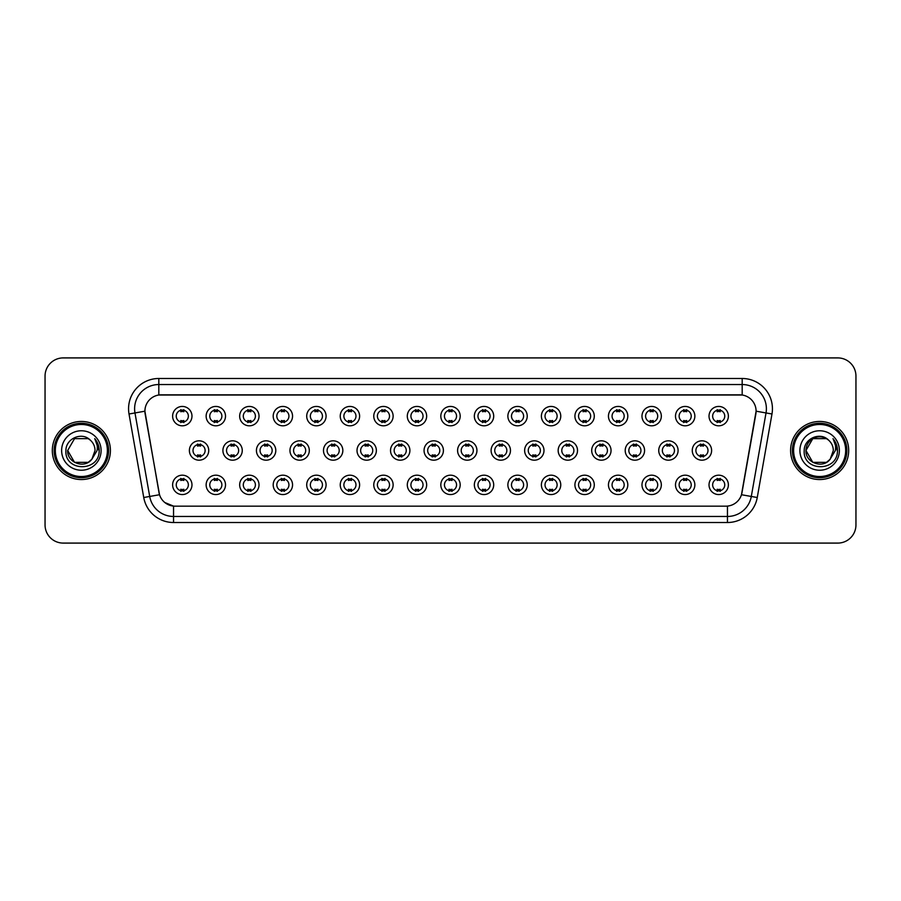 <?xml version="1.0" encoding="UTF-8"?>
<svg xmlns="http://www.w3.org/2000/svg" width="901" height="901" viewBox="0 0 901 901"><rect width="100%" height="100%" fill="white"/><g stroke="black" fill="none" stroke-linecap="round" stroke-linejoin="round"><path stroke-width="1.35" d="M225.509 484.873A9.686 9.686 0 0 1 215.823 494.559A9.686 9.686 0 0 1 206.138 484.873A9.686 9.686 0 0 1 215.823 475.187A9.686 9.686 0 0 1 225.509 484.873M209.775 484.873A6.048 6.048 0 0 0 215.823 490.921A6.048 6.048 0 0 0 221.871 484.873A6.048 6.048 0 0 0 215.823 478.825A6.048 6.048 0 0 0 209.775 484.873M259.026 484.873A9.686 9.686 0 0 1 249.352 494.559A9.686 9.686 0 0 1 239.666 484.873A9.686 9.686 0 0 1 249.352 475.187A9.686 9.686 0 0 1 259.026 484.873M243.293 484.873A6.048 6.048 0 0 0 249.352 490.921A6.048 6.048 0 0 0 255.4 484.873A6.048 6.048 0 0 0 249.352 478.825A6.048 6.048 0 0 0 243.293 484.873M292.555 484.873A9.686 9.686 0 0 1 282.869 494.559A9.686 9.686 0 0 1 273.194 484.873A9.686 9.686 0 0 1 282.869 475.187A9.686 9.686 0 0 1 292.555 484.873M276.821 484.873A6.048 6.048 0 0 0 282.869 490.921A6.048 6.048 0 0 0 288.928 484.873A6.048 6.048 0 0 0 282.869 478.825A6.048 6.048 0 0 0 276.821 484.873M326.083 484.873A9.686 9.686 0 0 1 316.397 494.559A9.686 9.686 0 0 1 306.712 484.873A9.686 9.686 0 0 1 316.397 475.187A9.686 9.686 0 0 1 326.083 484.873M310.349 484.873A6.048 6.048 0 0 0 316.397 490.921A6.048 6.048 0 0 0 322.445 484.873A6.048 6.048 0 0 0 316.397 478.825A6.048 6.048 0 0 0 310.349 484.873M359.612 484.873A9.686 9.686 0 0 1 349.926 494.559A9.686 9.686 0 0 1 340.24 484.873A9.686 9.686 0 0 1 349.926 475.187A9.686 9.686 0 0 1 359.612 484.873M343.878 484.873A6.048 6.048 0 0 0 349.926 490.921A6.048 6.048 0 0 0 355.974 484.873A6.048 6.048 0 0 0 349.926 478.825A6.048 6.048 0 0 0 343.878 484.873M393.129 484.873A9.686 9.686 0 0 1 383.454 494.559A9.686 9.686 0 0 1 373.769 484.873A9.686 9.686 0 0 1 383.454 475.187A9.686 9.686 0 0 1 393.129 484.873M377.395 484.873A6.048 6.048 0 0 0 383.454 490.921A6.048 6.048 0 0 0 389.502 484.873A6.048 6.048 0 0 0 383.454 478.825A6.048 6.048 0 0 0 377.395 484.873M426.657 484.873A9.686 9.686 0 0 1 416.972 494.559A9.686 9.686 0 0 1 407.297 484.873A9.686 9.686 0 0 1 416.972 475.187A9.686 9.686 0 0 1 426.657 484.873M410.924 484.873A6.048 6.048 0 0 0 416.972 490.921A6.048 6.048 0 0 0 423.031 484.873A6.048 6.048 0 0 0 416.972 478.825A6.048 6.048 0 0 0 410.924 484.873M460.186 484.873A9.686 9.686 0 0 1 450.5 494.559A9.686 9.686 0 0 1 440.814 484.873A9.686 9.686 0 0 1 450.5 475.187A9.686 9.686 0 0 1 460.186 484.873M444.452 484.873A6.048 6.048 0 0 0 450.5 490.921A6.048 6.048 0 0 0 456.548 484.873A6.048 6.048 0 0 0 450.5 478.825A6.048 6.048 0 0 0 444.452 484.873M493.703 484.873A9.686 9.686 0 0 1 484.028 494.559A9.686 9.686 0 0 1 474.343 484.873A9.686 9.686 0 0 1 484.028 475.187A9.686 9.686 0 0 1 493.703 484.873M477.969 484.873A6.048 6.048 0 0 0 484.028 490.921A6.048 6.048 0 0 0 490.076 484.873A6.048 6.048 0 0 0 484.028 478.825A6.048 6.048 0 0 0 477.969 484.873M527.231 484.873A9.686 9.686 0 0 1 517.546 494.559A9.686 9.686 0 0 1 507.871 484.873A9.686 9.686 0 0 1 517.546 475.187A9.686 9.686 0 0 1 527.231 484.873M511.498 484.873A6.048 6.048 0 0 0 517.546 490.921A6.048 6.048 0 0 0 523.605 484.873A6.048 6.048 0 0 0 517.546 478.825A6.048 6.048 0 0 0 511.498 484.873M560.76 484.873A9.686 9.686 0 0 1 551.074 494.559A9.686 9.686 0 0 1 541.388 484.873A9.686 9.686 0 0 1 551.074 475.187A9.686 9.686 0 0 1 560.76 484.873M545.026 484.873A6.048 6.048 0 0 0 551.074 490.921A6.048 6.048 0 0 0 557.122 484.873A6.048 6.048 0 0 0 551.074 478.825A6.048 6.048 0 0 0 545.026 484.873M594.288 484.873A9.686 9.686 0 0 1 584.603 494.559A9.686 9.686 0 0 1 574.917 484.873A9.686 9.686 0 0 1 584.603 475.187A9.686 9.686 0 0 1 594.288 484.873M578.555 484.873A6.048 6.048 0 0 0 584.603 490.921A6.048 6.048 0 0 0 590.651 484.873A6.048 6.048 0 0 0 584.603 478.825A6.048 6.048 0 0 0 578.555 484.873M627.806 484.873A9.686 9.686 0 0 1 618.131 494.559A9.686 9.686 0 0 1 608.445 484.873A9.686 9.686 0 0 1 618.131 475.187A9.686 9.686 0 0 1 627.806 484.873M612.072 484.873A6.048 6.048 0 0 0 618.131 490.921A6.048 6.048 0 0 0 624.179 484.873A6.048 6.048 0 0 0 618.131 478.825A6.048 6.048 0 0 0 612.072 484.873M661.334 484.873A9.686 9.686 0 0 1 651.648 494.559A9.686 9.686 0 0 1 641.974 484.873A9.686 9.686 0 0 1 651.648 475.187A9.686 9.686 0 0 1 661.334 484.873M645.6 484.873A6.048 6.048 0 0 0 651.648 490.921A6.048 6.048 0 0 0 657.707 484.873A6.048 6.048 0 0 0 651.648 478.825A6.048 6.048 0 0 0 645.6 484.873M694.862 484.873A9.686 9.686 0 0 1 685.177 494.559A9.686 9.686 0 0 1 675.491 484.873A9.686 9.686 0 0 1 685.177 475.187A9.686 9.686 0 0 1 694.862 484.873M679.129 484.873A6.048 6.048 0 0 0 685.177 490.921A6.048 6.048 0 0 0 691.225 484.873A6.048 6.048 0 0 0 685.177 478.825A6.048 6.048 0 0 0 679.129 484.873M728.38 484.873A9.686 9.686 0 0 1 718.705 494.559A9.686 9.686 0 0 1 709.019 484.873A9.686 9.686 0 0 1 718.705 475.187A9.686 9.686 0 0 1 728.38 484.873M712.646 484.873A6.048 6.048 0 0 0 718.705 490.921A6.048 6.048 0 0 0 724.753 484.873A6.048 6.048 0 0 0 718.705 478.825A6.048 6.048 0 0 0 712.646 484.873M191.981 484.873A9.686 9.686 0 0 1 182.295 494.559A9.686 9.686 0 0 1 172.62 484.873A9.686 9.686 0 0 1 182.295 475.187A9.686 9.686 0 0 1 191.981 484.873M176.247 484.873A6.048 6.048 0 0 0 182.295 490.921A6.048 6.048 0 0 0 188.354 484.873A6.048 6.048 0 0 0 182.295 478.825A6.048 6.048 0 0 0 176.247 484.873M242.268 450.5A9.686 9.686 0 0 1 232.582 460.186A9.686 9.686 0 0 1 222.907 450.5A9.686 9.686 0 0 1 232.582 440.814A9.686 9.686 0 0 1 242.268 450.5M226.534 450.5A6.048 6.048 0 0 0 232.582 456.548A6.048 6.048 0 0 0 238.641 450.5A6.048 6.048 0 0 0 232.582 444.452A6.048 6.048 0 0 0 226.534 450.5M275.796 450.5A9.686 9.686 0 0 1 266.11 460.186A9.686 9.686 0 0 1 256.425 450.5A9.686 9.686 0 0 1 266.11 440.814A9.686 9.686 0 0 1 275.796 450.5M260.062 450.5A6.048 6.048 0 0 0 266.11 456.548A6.048 6.048 0 0 0 272.158 450.5A6.048 6.048 0 0 0 266.11 444.452A6.048 6.048 0 0 0 260.062 450.5M309.313 450.5A9.686 9.686 0 0 1 299.639 460.186A9.686 9.686 0 0 1 289.953 450.5A9.686 9.686 0 0 1 299.639 440.814A9.686 9.686 0 0 1 309.313 450.5M293.58 450.5A6.048 6.048 0 0 0 299.639 456.548A6.048 6.048 0 0 0 305.687 450.5A6.048 6.048 0 0 0 299.639 444.452A6.048 6.048 0 0 0 293.58 450.5M342.842 450.5A9.686 9.686 0 0 1 333.156 460.186A9.686 9.686 0 0 1 323.482 450.5A9.686 9.686 0 0 1 333.156 440.814A9.686 9.686 0 0 1 342.842 450.5M327.108 450.5A6.048 6.048 0 0 0 333.156 456.548A6.048 6.048 0 0 0 339.215 450.5A6.048 6.048 0 0 0 333.156 444.452A6.048 6.048 0 0 0 327.108 450.5M376.37 450.5A9.686 9.686 0 0 1 366.684 460.186A9.686 9.686 0 0 1 357.01 450.5A9.686 9.686 0 0 1 366.684 440.814A9.686 9.686 0 0 1 376.37 450.5M360.637 450.5A6.048 6.048 0 0 0 366.684 456.548A6.048 6.048 0 0 0 372.744 450.5A6.048 6.048 0 0 0 366.684 444.452A6.048 6.048 0 0 0 360.637 450.5M409.899 450.5A9.686 9.686 0 0 1 400.213 460.186A9.686 9.686 0 0 1 390.527 450.5A9.686 9.686 0 0 1 400.213 440.814A9.686 9.686 0 0 1 409.899 450.5M394.165 450.5A6.048 6.048 0 0 0 400.213 456.548A6.048 6.048 0 0 0 406.261 450.5A6.048 6.048 0 0 0 400.213 444.452A6.048 6.048 0 0 0 394.165 450.5M443.416 450.5A9.686 9.686 0 0 1 433.741 460.186A9.686 9.686 0 0 1 424.056 450.5A9.686 9.686 0 0 1 433.741 440.814A9.686 9.686 0 0 1 443.416 450.5M427.682 450.5A6.048 6.048 0 0 0 433.741 456.548A6.048 6.048 0 0 0 439.789 450.5A6.048 6.048 0 0 0 433.741 444.452A6.048 6.048 0 0 0 427.682 450.5M476.944 450.5A9.686 9.686 0 0 1 467.259 460.186A9.686 9.686 0 0 1 457.584 450.5A9.686 9.686 0 0 1 467.259 440.814A9.686 9.686 0 0 1 476.944 450.5M461.211 450.5A6.048 6.048 0 0 0 467.259 456.548A6.048 6.048 0 0 0 473.318 450.5A6.048 6.048 0 0 0 467.259 444.452A6.048 6.048 0 0 0 461.211 450.5M510.473 450.5A9.686 9.686 0 0 1 500.787 460.186A9.686 9.686 0 0 1 491.101 450.5A9.686 9.686 0 0 1 500.787 440.814A9.686 9.686 0 0 1 510.473 450.5M494.739 450.5A6.048 6.048 0 0 0 500.787 456.548A6.048 6.048 0 0 0 506.835 450.5A6.048 6.048 0 0 0 500.787 444.452A6.048 6.048 0 0 0 494.739 450.5M543.99 450.5A9.686 9.686 0 0 1 534.316 460.186A9.686 9.686 0 0 1 524.63 450.5A9.686 9.686 0 0 1 534.316 440.814A9.686 9.686 0 0 1 543.99 450.5M528.256 450.5A6.048 6.048 0 0 0 534.316 456.548A6.048 6.048 0 0 0 540.363 450.5A6.048 6.048 0 0 0 534.316 444.452A6.048 6.048 0 0 0 528.256 450.5M577.518 450.5A9.686 9.686 0 0 1 567.844 460.186A9.686 9.686 0 0 1 558.158 450.5A9.686 9.686 0 0 1 567.844 440.814A9.686 9.686 0 0 1 577.518 450.5M561.785 450.5A6.048 6.048 0 0 0 567.844 456.548A6.048 6.048 0 0 0 573.892 450.5A6.048 6.048 0 0 0 567.844 444.452A6.048 6.048 0 0 0 561.785 450.5M611.047 450.5A9.686 9.686 0 0 1 601.361 460.186A9.686 9.686 0 0 1 591.687 450.5A9.686 9.686 0 0 1 601.361 440.814A9.686 9.686 0 0 1 611.047 450.5M595.313 450.5A6.048 6.048 0 0 0 601.361 456.548A6.048 6.048 0 0 0 607.42 450.5A6.048 6.048 0 0 0 601.361 444.452A6.048 6.048 0 0 0 595.313 450.5M644.575 450.5A9.686 9.686 0 0 1 634.89 460.186A9.686 9.686 0 0 1 625.204 450.5A9.686 9.686 0 0 1 634.89 440.814A9.686 9.686 0 0 1 644.575 450.5M628.842 450.5A6.048 6.048 0 0 0 634.89 456.548A6.048 6.048 0 0 0 640.938 450.5A6.048 6.048 0 0 0 634.89 444.452A6.048 6.048 0 0 0 628.842 450.5M678.093 450.5A9.686 9.686 0 0 1 668.418 460.186A9.686 9.686 0 0 1 658.732 450.5A9.686 9.686 0 0 1 668.418 440.814A9.686 9.686 0 0 1 678.093 450.5M662.359 450.5A6.048 6.048 0 0 0 668.418 456.548A6.048 6.048 0 0 0 674.466 450.5A6.048 6.048 0 0 0 668.418 444.452A6.048 6.048 0 0 0 662.359 450.5M711.621 450.5A9.686 9.686 0 0 1 701.935 460.186A9.686 9.686 0 0 1 692.261 450.5A9.686 9.686 0 0 1 701.935 440.814A9.686 9.686 0 0 1 711.621 450.5M695.887 450.5A6.048 6.048 0 0 0 701.935 456.548A6.048 6.048 0 0 0 707.995 450.5A6.048 6.048 0 0 0 701.935 444.452A6.048 6.048 0 0 0 695.887 450.5M208.739 450.5A9.686 9.686 0 0 1 199.065 460.186A9.686 9.686 0 0 1 189.379 450.5A9.686 9.686 0 0 1 199.065 440.814A9.686 9.686 0 0 1 208.739 450.5M193.005 450.5A6.048 6.048 0 0 0 199.065 456.548A6.048 6.048 0 0 0 205.113 450.5A6.048 6.048 0 0 0 199.065 444.452A6.048 6.048 0 0 0 193.005 450.5M225.509 416.127A9.686 9.686 0 0 1 215.823 425.813A9.686 9.686 0 0 1 206.138 416.127A9.686 9.686 0 0 1 215.823 406.441A9.686 9.686 0 0 1 225.509 416.127M209.775 416.127A6.048 6.048 0 0 0 215.823 422.175A6.048 6.048 0 0 0 221.871 416.127A6.048 6.048 0 0 0 215.823 410.079A6.048 6.048 0 0 0 209.775 416.127M259.026 416.127A9.686 9.686 0 0 1 249.352 425.813A9.686 9.686 0 0 1 239.666 416.127A9.686 9.686 0 0 1 249.352 406.441A9.686 9.686 0 0 1 259.026 416.127M243.293 416.127A6.048 6.048 0 0 0 249.352 422.175A6.048 6.048 0 0 0 255.4 416.127A6.048 6.048 0 0 0 249.352 410.079A6.048 6.048 0 0 0 243.293 416.127M292.555 416.127A9.686 9.686 0 0 1 282.869 425.813A9.686 9.686 0 0 1 273.194 416.127A9.686 9.686 0 0 1 282.869 406.441A9.686 9.686 0 0 1 292.555 416.127M276.821 416.127A6.048 6.048 0 0 0 282.869 422.175A6.048 6.048 0 0 0 288.928 416.127A6.048 6.048 0 0 0 282.869 410.079A6.048 6.048 0 0 0 276.821 416.127M326.083 416.127A9.686 9.686 0 0 1 316.397 425.813A9.686 9.686 0 0 1 306.712 416.127A9.686 9.686 0 0 1 316.397 406.441A9.686 9.686 0 0 1 326.083 416.127M310.349 416.127A6.048 6.048 0 0 0 316.397 422.175A6.048 6.048 0 0 0 322.445 416.127A6.048 6.048 0 0 0 316.397 410.079A6.048 6.048 0 0 0 310.349 416.127M359.612 416.127A9.686 9.686 0 0 1 349.926 425.813A9.686 9.686 0 0 1 340.24 416.127A9.686 9.686 0 0 1 349.926 406.441A9.686 9.686 0 0 1 359.612 416.127M343.878 416.127A6.048 6.048 0 0 0 349.926 422.175A6.048 6.048 0 0 0 355.974 416.127A6.048 6.048 0 0 0 349.926 410.079A6.048 6.048 0 0 0 343.878 416.127M393.129 416.127A9.686 9.686 0 0 1 383.454 425.813A9.686 9.686 0 0 1 373.769 416.127A9.686 9.686 0 0 1 383.454 406.441A9.686 9.686 0 0 1 393.129 416.127M377.395 416.127A6.048 6.048 0 0 0 383.454 422.175A6.048 6.048 0 0 0 389.502 416.127A6.048 6.048 0 0 0 383.454 410.079A6.048 6.048 0 0 0 377.395 416.127M426.657 416.127A9.686 9.686 0 0 1 416.972 425.813A9.686 9.686 0 0 1 407.297 416.127A9.686 9.686 0 0 1 416.972 406.441A9.686 9.686 0 0 1 426.657 416.127M410.924 416.127A6.048 6.048 0 0 0 416.972 422.175A6.048 6.048 0 0 0 423.031 416.127A6.048 6.048 0 0 0 416.972 410.079A6.048 6.048 0 0 0 410.924 416.127M460.186 416.127A9.686 9.686 0 0 1 450.5 425.813A9.686 9.686 0 0 1 440.814 416.127A9.686 9.686 0 0 1 450.5 406.441A9.686 9.686 0 0 1 460.186 416.127M444.452 416.127A6.048 6.048 0 0 0 450.5 422.175A6.048 6.048 0 0 0 456.548 416.127A6.048 6.048 0 0 0 450.5 410.079A6.048 6.048 0 0 0 444.452 416.127M493.703 416.127A9.686 9.686 0 0 1 484.028 425.813A9.686 9.686 0 0 1 474.343 416.127A9.686 9.686 0 0 1 484.028 406.441A9.686 9.686 0 0 1 493.703 416.127M477.969 416.127A6.048 6.048 0 0 0 484.028 422.175A6.048 6.048 0 0 0 490.076 416.127A6.048 6.048 0 0 0 484.028 410.079A6.048 6.048 0 0 0 477.969 416.127M527.231 416.127A9.686 9.686 0 0 1 517.546 425.813A9.686 9.686 0 0 1 507.871 416.127A9.686 9.686 0 0 1 517.546 406.441A9.686 9.686 0 0 1 527.231 416.127M511.498 416.127A6.048 6.048 0 0 0 517.546 422.175A6.048 6.048 0 0 0 523.605 416.127A6.048 6.048 0 0 0 517.546 410.079A6.048 6.048 0 0 0 511.498 416.127M560.76 416.127A9.686 9.686 0 0 1 551.074 425.813A9.686 9.686 0 0 1 541.388 416.127A9.686 9.686 0 0 1 551.074 406.441A9.686 9.686 0 0 1 560.76 416.127M545.026 416.127A6.048 6.048 0 0 0 551.074 422.175A6.048 6.048 0 0 0 557.122 416.127A6.048 6.048 0 0 0 551.074 410.079A6.048 6.048 0 0 0 545.026 416.127M594.288 416.127A9.686 9.686 0 0 1 584.603 425.813A9.686 9.686 0 0 1 574.917 416.127A9.686 9.686 0 0 1 584.603 406.441A9.686 9.686 0 0 1 594.288 416.127M578.555 416.127A6.048 6.048 0 0 0 584.603 422.175A6.048 6.048 0 0 0 590.651 416.127A6.048 6.048 0 0 0 584.603 410.079A6.048 6.048 0 0 0 578.555 416.127M627.806 416.127A9.686 9.686 0 0 1 618.131 425.813A9.686 9.686 0 0 1 608.445 416.127A9.686 9.686 0 0 1 618.131 406.441A9.686 9.686 0 0 1 627.806 416.127M612.072 416.127A6.048 6.048 0 0 0 618.131 422.175A6.048 6.048 0 0 0 624.179 416.127A6.048 6.048 0 0 0 618.131 410.079A6.048 6.048 0 0 0 612.072 416.127M661.334 416.127A9.686 9.686 0 0 1 651.648 425.813A9.686 9.686 0 0 1 641.974 416.127A9.686 9.686 0 0 1 651.648 406.441A9.686 9.686 0 0 1 661.334 416.127M645.6 416.127A6.048 6.048 0 0 0 651.648 422.175A6.048 6.048 0 0 0 657.707 416.127A6.048 6.048 0 0 0 651.648 410.079A6.048 6.048 0 0 0 645.6 416.127M694.862 416.127A9.686 9.686 0 0 1 685.177 425.813A9.686 9.686 0 0 1 675.491 416.127A9.686 9.686 0 0 1 685.177 406.441A9.686 9.686 0 0 1 694.862 416.127M679.129 416.127A6.048 6.048 0 0 0 685.177 422.175A6.048 6.048 0 0 0 691.225 416.127A6.048 6.048 0 0 0 685.177 410.079A6.048 6.048 0 0 0 679.129 416.127M728.38 416.127A9.686 9.686 0 0 1 718.705 425.813A9.686 9.686 0 0 1 709.019 416.127A9.686 9.686 0 0 1 718.705 406.441A9.686 9.686 0 0 1 728.38 416.127M712.646 416.127A6.048 6.048 0 0 0 718.705 422.175A6.048 6.048 0 0 0 724.753 416.127A6.048 6.048 0 0 0 718.705 410.079A6.048 6.048 0 0 0 712.646 416.127M191.981 416.127A9.686 9.686 0 0 1 182.295 425.813A9.686 9.686 0 0 1 172.62 416.127A9.686 9.686 0 0 1 182.295 406.441A9.686 9.686 0 0 1 191.981 416.127M176.247 416.127A6.048 6.048 0 0 0 182.295 422.175A6.048 6.048 0 0 0 188.354 416.127A6.048 6.048 0 0 0 182.295 410.079A6.048 6.048 0 0 0 176.247 416.127M143.743 497.51L129.023 413.998A30.262 30.262 0 0 1 158.813 378.488L742.187 378.488A30.262 30.262 0 0 1 771.977 413.998L757.257 497.51A30.262 30.262 0 0 1 727.456 522.512L173.544 522.512A30.262 30.262 0 0 1 143.743 497.51L159.522 494.728L145.151 413.998A16.342 16.342 0 0 1 161.234 394.829L739.766 394.829A16.342 16.342 0 0 1 755.849 413.998L741.985 492.667A16.342 16.342 0 0 1 725.891 506.171L175.109 506.171A16.342 16.342 0 0 1 159.015 492.667L144.903 411.194L134.981 412.951A24.203 24.203 0 0 1 158.813 384.536L742.187 384.536A24.203 24.203 0 0 1 766.019 412.951L751.299 496.462A24.203 24.203 0 0 1 727.456 516.464L173.544 516.464A24.203 24.203 0 0 1 149.701 496.462L134.981 412.951A24.203 24.203 0 0 1 134.609 408.75M52.314 450.5A29.046 29.046 0 0 0 81.36 479.546A29.046 29.046 0 0 0 110.406 450.5A29.046 29.046 0 0 0 81.36 421.454A29.046 29.046 0 0 0 52.314 450.5A29.046 29.046 0 0 0 81.36 479.546A29.046 29.046 0 0 0 110.406 450.5A29.046 29.046 0 0 0 81.36 421.454A29.046 29.046 0 0 0 52.314 450.5M790.594 450.5A29.046 29.046 0 0 0 819.64 479.546A29.046 29.046 0 0 0 848.686 450.5A29.046 29.046 0 0 0 819.64 421.454A29.046 29.046 0 0 0 790.594 450.5A29.046 29.046 0 0 0 819.64 479.546A29.046 29.046 0 0 0 848.686 450.5A29.046 29.046 0 0 0 819.64 421.454A29.046 29.046 0 0 0 790.594 450.5M158.813 378.488L158.813 395.01L742.187 395.01L742.187 378.488M144.903 411.16L145.084 408.75M725.891 506.171L175.109 506.171M173.544 522.512L173.544 506.103L164.827 502.533M771.977 413.998L756.097 411.194L741.478 494.728L757.257 497.51M855.95 376.066A18.155 18.155 0 0 0 837.795 357.911L63.205 357.911A18.155 18.155 0 0 0 45.05 376.066L45.05 524.934A18.155 18.155 0 0 0 63.205 543.089L837.795 543.089A18.155 18.155 0 0 0 855.95 524.934L855.95 376.066L855.95 524.934M45.05 376.066L45.05 524.934M837.795 357.911L63.205 357.911M63.205 543.089L837.795 543.089M183.815 409.64L183.815 411.734A4.64 4.64 0 0 0 180.786 411.734L180.786 409.64M180.786 422.614L180.786 420.519A4.64 4.64 0 0 0 183.815 420.519L183.815 422.614M197.544 456.987L197.544 454.892A4.64 4.64 0 0 0 200.574 454.892L200.574 456.987M200.574 444.013L200.574 446.108A4.64 4.64 0 0 0 197.544 446.108L197.544 444.013M180.786 491.36L180.786 489.266A4.64 4.64 0 0 0 183.815 489.266L183.815 491.36M183.815 478.386L183.815 480.481A4.64 4.64 0 0 0 180.786 480.481L180.786 478.386M217.332 409.64L217.332 411.734A4.64 4.64 0 0 0 214.314 411.734L214.314 409.64M214.314 422.614L214.314 420.519A4.64 4.64 0 0 0 217.332 420.519L217.332 422.614M250.861 409.64L250.861 411.734A4.64 4.64 0 0 0 247.831 411.734L247.831 409.64M247.831 422.614L247.831 420.519A4.64 4.64 0 0 0 250.861 420.519L250.861 422.614M284.389 409.64L284.389 411.734A4.64 4.64 0 0 0 281.36 411.734L281.36 409.64M281.36 422.614L281.36 420.519A4.64 4.64 0 0 0 284.389 420.519L284.389 422.614M317.907 409.64L317.907 411.734A4.64 4.64 0 0 0 314.888 411.734L314.888 409.64M314.888 422.614L314.888 420.519A4.64 4.64 0 0 0 317.907 420.519L317.907 422.614M231.073 456.987L231.073 454.892A4.64 4.64 0 0 0 234.102 454.892L234.102 456.987M234.102 444.013L234.102 446.108A4.64 4.64 0 0 0 231.073 446.108L231.073 444.013M264.601 456.987L264.601 454.892A4.64 4.64 0 0 0 267.62 454.892L267.62 456.987M267.62 444.013L267.62 446.108A4.64 4.64 0 0 0 264.601 446.108L264.601 444.013M298.118 456.987L298.118 454.892A4.64 4.64 0 0 0 301.148 454.892L301.148 456.987M301.148 444.013L301.148 446.108A4.64 4.64 0 0 0 298.118 446.108L298.118 444.013M88.197 462.348A13.684 13.684 0 0 0 91.891 459.228L91.609 459.555C84.221 469.038 66.978 462.663 67.676 450.5L74.524 438.652L88.197 438.652L90.325 440.161C81.923 431.365 65.762 438.618 65.919 450.5C64.376 471.617 98.614 472.169 99.166 451.525L99.2 450.5C99.144 446.018 97.657 442.076 94.718 438.674C96.948 442.346 97.736 446.288 97.083 450.5L91.891 459.228L88.197 462.348L74.524 462.348L67.676 450.5L74.524 462.348L88.197 462.348L91.891 459.228L88.197 462.348L74.524 462.348L67.676 450.5M107.377 450.5A26.016 26.016 0 0 0 81.36 424.484A26.016 26.016 0 0 0 55.333 450.5A26.016 26.016 0 0 0 81.36 476.516A26.016 26.016 0 0 0 107.377 450.5M108.593 450.5A27.233 27.233 0 0 0 81.36 423.267A27.233 27.233 0 0 0 54.128 450.5A27.233 27.233 0 0 0 81.36 477.733A27.233 27.233 0 0 0 108.593 450.5M91.891 459.228L95.044 450.5C94.965 446.378 93.389 442.932 90.325 440.161M61.628 450.5A19.732 19.732 0 0 0 81.36 470.232A19.732 19.732 0 0 0 101.092 450.5A19.732 19.732 0 0 0 81.36 430.768A19.732 19.732 0 0 0 61.628 450.5M94.853 438.832L99.189 451.018M94.718 438.674L98.288 444.857M826.476 462.348A13.684 13.684 0 0 0 830.17 459.228L826.476 462.348L812.803 462.348L805.956 450.5L812.803 438.652L826.476 438.652L828.605 440.161C820.203 431.365 804.041 438.618 804.199 450.5C802.656 471.617 836.894 472.169 837.457 451.525L837.48 450.5C837.434 446.018 835.937 442.076 832.997 438.674C835.238 442.346 836.015 446.288 835.362 450.5L829.9 459.555C822.5 469.038 805.257 462.663 805.956 450.5L812.803 462.348L826.476 462.348L830.17 459.228L827.107 461.965M845.667 450.5A26.016 26.016 0 0 0 819.64 424.484A26.016 26.016 0 0 0 793.623 450.5A26.016 26.016 0 0 0 819.64 476.516A26.016 26.016 0 0 0 845.667 450.5M846.872 450.5A27.233 27.233 0 0 0 819.64 423.267A27.233 27.233 0 0 0 792.407 450.5A27.233 27.233 0 0 0 819.64 477.733A27.233 27.233 0 0 0 846.872 450.5M830.17 459.228L833.324 450.5C833.245 446.378 831.668 442.932 828.605 440.161M799.908 450.5A19.732 19.732 0 0 0 819.64 470.232A19.732 19.732 0 0 0 839.372 450.5A19.732 19.732 0 0 0 819.64 430.768A19.732 19.732 0 0 0 799.908 450.5M826.476 438.652A13.684 13.684 0 0 0 805.956 450.5M833.132 438.832L837.468 451.018M832.997 438.674L836.567 444.857M351.435 409.64L351.435 411.734A4.64 4.64 0 0 0 348.417 411.734L348.417 409.64M348.417 422.614L348.417 420.519A4.64 4.64 0 0 0 351.435 420.519L351.435 422.614M384.964 409.64L384.964 411.734A4.64 4.64 0 0 0 381.934 411.734L381.934 409.64M381.934 422.614L381.934 420.519A4.64 4.64 0 0 0 384.964 420.519L384.964 422.614M418.492 409.64L418.492 411.734A4.64 4.64 0 0 0 415.462 411.734L415.462 409.64M415.462 422.614L415.462 420.519A4.64 4.64 0 0 0 418.492 420.519L418.492 422.614M331.647 456.987L331.647 454.892A4.64 4.64 0 0 0 334.676 454.892L334.676 456.987M334.676 444.013L334.676 446.108A4.64 4.64 0 0 0 331.647 446.108L331.647 444.013M365.175 456.987L365.175 454.892A4.64 4.64 0 0 0 368.205 454.892L368.205 456.987M368.205 444.013L368.205 446.108A4.64 4.64 0 0 0 365.175 446.108L365.175 444.013M398.704 456.987L398.704 454.892A4.64 4.64 0 0 0 401.722 454.892L401.722 456.987M401.722 444.013L401.722 446.108A4.64 4.64 0 0 0 398.704 446.108L398.704 444.013M452.009 409.64L452.009 411.734A4.64 4.64 0 0 0 448.991 411.734L448.991 409.64M448.991 422.614L448.991 420.519A4.64 4.64 0 0 0 452.009 420.519L452.009 422.614M485.538 409.64L485.538 411.734A4.64 4.64 0 0 0 482.508 411.734L482.508 409.64M482.508 422.614L482.508 420.519A4.64 4.64 0 0 0 485.538 420.519L485.538 422.614M519.066 409.64L519.066 411.734A4.64 4.64 0 0 0 516.036 411.734L516.036 409.64M516.036 422.614L516.036 420.519A4.64 4.64 0 0 0 519.066 420.519L519.066 422.614M552.583 409.64L552.583 411.734A4.64 4.64 0 0 0 549.565 411.734L549.565 409.64M549.565 422.614L549.565 420.519A4.64 4.64 0 0 0 552.583 420.519L552.583 422.614M586.112 409.64L586.112 411.734A4.64 4.64 0 0 0 583.093 411.734L583.093 409.64M583.093 422.614L583.093 420.519A4.64 4.64 0 0 0 586.112 420.519L586.112 422.614M432.221 456.987L432.221 454.892A4.64 4.64 0 0 0 435.251 454.892L435.251 456.987M435.251 444.013L435.251 446.108A4.64 4.64 0 0 0 432.221 446.108L432.221 444.013M465.749 456.987L465.749 454.892A4.64 4.64 0 0 0 468.779 454.892L468.779 456.987M468.779 444.013L468.779 446.108A4.64 4.64 0 0 0 465.749 446.108L465.749 444.013M499.278 456.987L499.278 454.892A4.64 4.64 0 0 0 502.296 454.892L502.296 456.987M502.296 444.013L502.296 446.108A4.64 4.64 0 0 0 499.278 446.108L499.278 444.013M532.795 456.987L532.795 454.892A4.64 4.64 0 0 0 535.825 454.892L535.825 456.987M535.825 444.013L535.825 446.108A4.64 4.64 0 0 0 532.795 446.108L532.795 444.013M566.324 456.987L566.324 454.892A4.64 4.64 0 0 0 569.353 454.892L569.353 456.987M569.353 444.013L569.353 446.108A4.64 4.64 0 0 0 566.324 446.108L566.324 444.013M619.64 409.64L619.64 411.734A4.64 4.64 0 0 0 616.611 411.734L616.611 409.64M616.611 422.614L616.611 420.519A4.64 4.64 0 0 0 619.64 420.519L619.64 422.614M653.169 409.64L653.169 411.734A4.64 4.64 0 0 0 650.139 411.734L650.139 409.64M650.139 422.614L650.139 420.519A4.64 4.64 0 0 0 653.169 420.519L653.169 422.614M686.686 409.64L686.686 411.734A4.64 4.64 0 0 0 683.668 411.734L683.668 409.64M683.668 422.614L683.668 420.519A4.64 4.64 0 0 0 686.686 420.519L686.686 422.614M720.214 409.64L720.214 411.734A4.64 4.64 0 0 0 717.185 411.734L717.185 409.64M717.185 422.614L717.185 420.519A4.64 4.64 0 0 0 720.214 420.519L720.214 422.614M599.852 456.987L599.852 454.892A4.64 4.64 0 0 0 602.882 454.892L602.882 456.987M602.882 444.013L602.882 446.108A4.64 4.64 0 0 0 599.852 446.108L599.852 444.013M633.38 456.987L633.38 454.892A4.64 4.64 0 0 0 636.399 454.892L636.399 456.987M636.399 444.013L636.399 446.108A4.64 4.64 0 0 0 633.38 446.108L633.38 444.013M666.898 456.987L666.898 454.892A4.64 4.64 0 0 0 669.927 454.892L669.927 456.987M669.927 444.013L669.927 446.108A4.64 4.64 0 0 0 666.898 446.108L666.898 444.013M700.426 456.987L700.426 454.892A4.64 4.64 0 0 0 703.456 454.892L703.456 456.987M703.456 444.013L703.456 446.108A4.64 4.64 0 0 0 700.426 446.108L700.426 444.013M214.314 491.36L214.314 489.266A4.64 4.64 0 0 0 217.332 489.266L217.332 491.36M217.332 478.386L217.332 480.481A4.64 4.64 0 0 0 214.314 480.481L214.314 478.386M247.831 491.36L247.831 489.266A4.64 4.64 0 0 0 250.861 489.266L250.861 491.36M250.861 478.386L250.861 480.481A4.64 4.64 0 0 0 247.831 480.481L247.831 478.386M281.36 491.36L281.36 489.266A4.64 4.64 0 0 0 284.389 489.266L284.389 491.36M284.389 478.386L284.389 480.481A4.64 4.64 0 0 0 281.36 480.481L281.36 478.386M314.888 491.36L314.888 489.266A4.64 4.64 0 0 0 317.907 489.266L317.907 491.36M317.907 478.386L317.907 480.481A4.64 4.64 0 0 0 314.888 480.481L314.888 478.386M348.417 491.36L348.417 489.266A4.64 4.64 0 0 0 351.435 489.266L351.435 491.36M351.435 478.386L351.435 480.481A4.64 4.64 0 0 0 348.417 480.481L348.417 478.386M381.934 491.36L381.934 489.266A4.64 4.64 0 0 0 384.964 489.266L384.964 491.36M384.964 478.386L384.964 480.481A4.64 4.64 0 0 0 381.934 480.481L381.934 478.386M415.462 491.36L415.462 489.266A4.64 4.64 0 0 0 418.492 489.266L418.492 491.36M418.492 478.386L418.492 480.481A4.64 4.64 0 0 0 415.462 480.481L415.462 478.386M448.991 491.36L448.991 489.266A4.64 4.64 0 0 0 452.009 489.266L452.009 491.36M452.009 478.386L452.009 480.481A4.64 4.64 0 0 0 448.991 480.481L448.991 478.386M482.508 491.36L482.508 489.266A4.64 4.64 0 0 0 485.538 489.266L485.538 491.36M485.538 478.386L485.538 480.481A4.64 4.64 0 0 0 482.508 480.481L482.508 478.386M516.036 491.36L516.036 489.266A4.64 4.64 0 0 0 519.066 489.266L519.066 491.36M519.066 478.386L519.066 480.481A4.64 4.64 0 0 0 516.036 480.481L516.036 478.386M549.565 491.36L549.565 489.266A4.64 4.64 0 0 0 552.583 489.266L552.583 491.36M552.583 478.386L552.583 480.481A4.64 4.64 0 0 0 549.565 480.481L549.565 478.386M583.093 491.36L583.093 489.266A4.64 4.64 0 0 0 586.112 489.266L586.112 491.36M586.112 478.386L586.112 480.481A4.64 4.64 0 0 0 583.093 480.481L583.093 478.386M616.611 491.36L616.611 489.266A4.64 4.64 0 0 0 619.64 489.266L619.64 491.36M619.64 478.386L619.64 480.481A4.64 4.64 0 0 0 616.611 480.481L616.611 478.386M650.139 491.36L650.139 489.266A4.64 4.64 0 0 0 653.169 489.266L653.169 491.36M653.169 478.386L653.169 480.481A4.64 4.64 0 0 0 650.139 480.481L650.139 478.386M683.668 491.36L683.668 489.266A4.64 4.64 0 0 0 686.686 489.266L686.686 491.36M686.686 478.386L686.686 480.481A4.64 4.64 0 0 0 683.668 480.481L683.668 478.386M717.185 491.36L717.185 489.266A4.64 4.64 0 0 0 720.214 489.266L720.214 491.36M720.214 478.386L720.214 480.481A4.64 4.64 0 0 0 717.185 480.481L717.185 478.386M727.456 506.103L727.456 522.512M129.023 413.998L134.981 412.951"/></g></svg>
